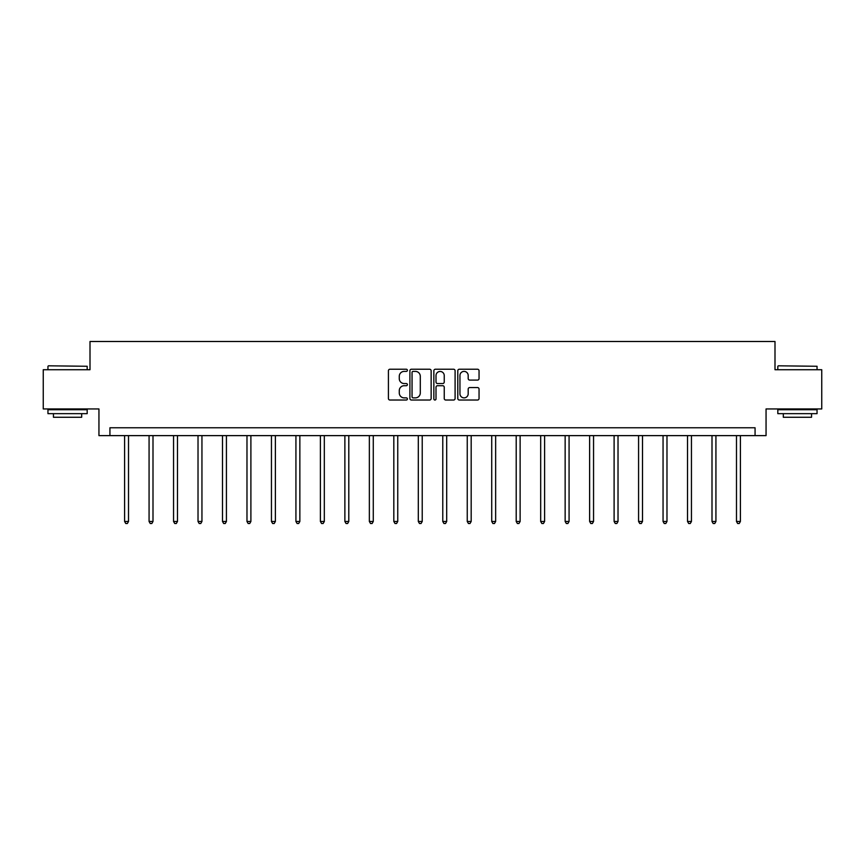 <?xml version="1.0" encoding="UTF-8"?>
<svg xmlns="http://www.w3.org/2000/svg" width="865" height="865" viewBox="0 0 865 865"><rect width="100%" height="100%" fill="white"/><g stroke="black" fill="none" stroke-linecap="round" stroke-linejoin="round"><path stroke-width="1.3" d="M407.393 370.307A1.081 1.081 0 0 0 406.323 369.236L389.953 369.236A1.535 1.535 0 0 0 388.417 370.771L388.417 398.495A1.535 1.535 0 0 0 389.953 400.03L406.323 400.03A1.081 1.081 0 0 0 407.393 398.949A1.081 1.081 0 0 0 406.323 397.878L404.204 397.878A4.93 4.93 0 0 1 399.273 392.948L399.273 390.634A4.93 4.93 0 0 1 404.204 385.714L406.323 385.714A1.081 1.081 0 0 0 407.393 384.633A1.081 1.081 0 0 0 406.323 383.552L404.204 383.552A4.93 4.93 0 0 1 399.273 378.621L399.273 376.318A4.93 4.93 0 0 1 404.204 371.388L406.323 371.388A1.081 1.081 0 0 0 407.393 370.307M477.502 380.092A1.535 1.535 0 0 0 479.048 378.546L479.048 370.771A1.535 1.535 0 0 0 477.502 369.236L459.337 369.236A1.535 1.535 0 0 0 457.79 370.771L457.79 398.495A1.535 1.535 0 0 0 459.337 400.03L477.502 400.03A1.535 1.535 0 0 0 479.048 398.495L479.048 389.099A1.535 1.535 0 0 0 477.502 387.563L469.727 387.563A1.535 1.535 0 0 0 468.192 389.099L468.192 393.759A4.12 4.12 0 0 1 464.072 397.878A4.12 4.12 0 0 1 459.953 393.759L459.953 375.507A4.12 4.12 0 0 1 464.072 371.388A4.12 4.12 0 0 1 468.192 375.507L468.192 378.546A1.535 1.535 0 0 0 469.727 380.092L477.502 380.092M755.069 435.625L766.055 435.625L766.055 408.95L821.75 408.95L821.75 369.723L774.997 369.723L774.997 341.491L90.003 341.491L90.003 369.723L43.25 369.723L43.25 408.95L98.945 408.95L98.945 435.625L755.069 435.625L755.069 427.775L109.931 427.775L109.931 435.625M431.148 370.771A1.535 1.535 0 0 0 429.613 369.236L411.437 369.236A1.535 1.535 0 0 0 409.902 370.771L409.902 398.495A1.535 1.535 0 0 0 411.437 400.03L429.613 400.03A1.535 1.535 0 0 0 431.148 398.495L431.148 370.771M435.387 369.236L453.563 369.236A1.535 1.535 0 0 1 455.098 370.771L455.098 398.495A1.535 1.535 0 0 1 453.563 400.03L445.778 400.03A1.535 1.535 0 0 1 444.242 398.495L444.242 387.25A1.535 1.535 0 0 0 442.707 385.714L437.539 385.714A1.535 1.535 0 0 0 436.003 387.25L436.003 398.949A1.081 1.081 0 0 1 434.922 400.03A1.081 1.081 0 0 1 433.852 398.949L433.852 370.771A1.535 1.535 0 0 1 435.387 369.236M413.135 371.388A1.081 1.081 0 0 0 412.054 372.469L412.054 396.797A1.081 1.081 0 0 0 413.135 397.878L415.362 397.878A4.93 4.93 0 0 0 420.293 392.948L420.293 376.318A4.93 4.93 0 0 0 415.362 371.388L413.135 371.388M444.242 375.583A4.12 4.12 0 0 0 440.123 371.463A4.12 4.12 0 0 0 436.003 375.583L436.003 382.016A1.535 1.535 0 0 0 437.539 383.552L442.707 383.552A1.535 1.535 0 0 0 444.242 382.016L444.242 375.583M124.603 435.625L124.603 521.476L128.517 521.476L128.517 435.625M128.517 521.476L127.35 523.509L125.771 523.509L124.603 521.476M48.429 365.808L87.181 366.273L48.429 365.808M67.567 413.654L47.953 413.654L47.953 409.74L87.181 409.74L87.181 413.654L67.567 413.654M81.688 413.654L81.688 417.265L53.446 417.265L53.446 413.654M778.295 365.808L817.047 366.273L778.295 365.808M797.433 413.654L777.819 413.654L777.819 409.74L817.047 409.74L817.047 413.654L797.433 413.654M811.554 413.654L811.554 417.265L783.312 417.265L783.312 413.654M149.072 435.625L149.072 521.476L152.997 521.476L152.997 435.625M152.997 521.476L151.818 523.509L150.251 523.509L149.072 521.476M173.551 435.625L173.551 521.476L177.476 521.476L177.476 435.625M177.476 521.476L176.298 523.509L174.73 523.509L173.551 521.476M198.02 435.625L198.02 521.476L201.945 521.476L201.945 435.625M201.945 521.476L200.767 523.509L199.199 523.509L198.02 521.476M222.5 435.625L222.5 521.476L226.425 521.476L226.425 435.625M226.425 521.476L225.246 523.509L223.678 523.509L222.5 521.476M246.979 435.625L246.979 521.476L250.893 521.476L250.893 435.625M250.893 521.476L249.726 523.509L248.147 523.509L246.979 521.476M271.448 435.625L271.448 521.476L275.373 521.476L275.373 435.625M275.373 521.476L274.194 523.509L272.626 523.509L271.448 521.476M295.927 435.625L295.927 521.476L299.852 521.476L299.852 435.625M299.852 521.476L298.674 523.509L297.106 523.509L295.927 521.476M320.396 435.625L320.396 521.476L324.321 521.476L324.321 435.625M324.321 521.476L323.142 523.509L321.575 523.509L320.396 521.476M344.875 435.625L344.875 521.476L348.8 521.476L348.8 435.625M348.8 521.476L347.622 523.509L346.054 523.509L344.875 521.476M369.355 435.625L369.355 521.476L373.269 521.476L373.269 435.625M373.269 521.476L372.101 523.509L370.523 523.509L369.355 521.476M393.824 435.625L393.824 521.476L397.749 521.476L397.749 435.625M397.749 521.476L396.57 523.509L395.002 523.509L393.824 521.476M418.303 435.625L418.303 521.476L422.228 521.476L422.228 435.625M422.228 521.476L421.05 523.509L419.482 523.509L418.303 521.476M442.772 435.625L442.772 521.476L446.697 521.476L446.697 435.625M446.697 521.476L445.518 523.509L443.95 523.509L442.772 521.476M467.251 435.625L467.251 521.476L471.176 521.476L471.176 435.625M471.176 521.476L469.998 523.509L468.43 523.509L467.251 521.476M491.731 435.625L491.731 521.476L495.645 521.476L495.645 435.625M495.645 521.476L494.477 523.509L492.899 523.509L491.731 521.476M516.2 435.625L516.2 521.476L520.125 521.476L520.125 435.625M520.125 521.476L518.946 523.509L517.378 523.509L516.2 521.476M540.679 435.625L540.679 521.476L544.604 521.476L544.604 435.625M544.604 521.476L543.425 523.509L541.858 523.509L540.679 521.476M565.148 435.625L565.148 521.476L569.073 521.476L569.073 435.625M569.073 521.476L567.894 523.509L566.326 523.509L565.148 521.476M589.627 435.625L589.627 521.476L593.552 521.476L593.552 435.625M593.552 521.476L592.374 523.509L590.806 523.509L589.627 521.476M614.107 435.625L614.107 521.476L618.021 521.476L618.021 435.625M618.021 521.476L616.853 523.509L615.274 523.509L614.107 521.476M638.575 435.625L638.575 521.476L642.5 521.476L642.5 435.625M642.5 521.476L641.322 523.509L639.754 523.509L638.575 521.476M663.055 435.625L663.055 521.476L666.98 521.476L666.98 435.625M666.98 521.476L665.801 523.509L664.234 523.509L663.055 521.476M687.524 435.625L687.524 521.476L691.449 521.476L691.449 435.625M691.449 521.476L690.27 523.509L688.702 523.509L687.524 521.476M712.003 435.625L712.003 521.476L715.928 521.476L715.928 435.625M715.928 521.476L714.75 523.509L713.182 523.509L712.003 521.476M736.483 435.625L736.483 521.476L740.397 521.476L740.397 435.625M740.397 521.476L739.229 523.509L737.65 523.509L736.483 521.476M47.953 369.723L47.953 366.273M56.895 409.74L56.895 408.95M78.239 409.74L78.239 408.95M87.181 369.723L87.181 366.273M777.819 369.723L777.819 366.273M786.761 409.74L786.761 408.95M808.105 409.74L808.105 408.95M817.047 369.723L817.047 366.273"/></g></svg>

